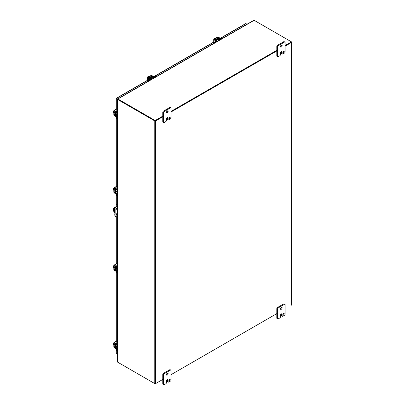 <?xml version="1.0" encoding="UTF-8"?>
<svg xmlns="http://www.w3.org/2000/svg" width="405" height="405" viewBox="0 0 405 405"><rect width="100%" height="100%" fill="white"/><g stroke="black" fill="none" stroke-linecap="round" stroke-linejoin="round"><path stroke-width="0.61" d="M116.584 209.739L116.989 210.165L116.584 209.739M114.362 207.613A4.03 2.329 60 0 1 114.483 207.532A4.03 2.329 60 0 1 114.615 207.466L114.914 207.638M114.752 212.797L114.342 212.559A4.03 2.329 60 0 1 113.38 209.537A4.03 2.329 60 0 1 114.21 207.689A4.03 2.329 60 0 1 114.342 207.623L114.615 207.466M114.367 208.494A1.174 0.678 -120 0 0 114.245 208.924L114.245 210.519A1.174 0.678 -120 0 0 114.752 211.694M116.858 209.628L117.055 209.967M116.169 208.362L117.42 209.081M114.752 212.083A1.174 0.678 60 0 1 113.972 210.676L113.972 209.081A1.174 0.678 60 0 1 114.215 208.545A1.174 0.678 60 0 1 114.807 208.605M117.42 214.336L115.845 213.43M117.42 209.4L116.022 208.595M114.858 207.922L114.342 207.623M117.004 208.848L117.004 208.261A1.007 0.582 120 0 0 116.913 207.907M115.941 214.422A1.007 0.582 120 0 0 116.711 213.926M115.162 216.24A0.673 0.39 -60 0 1 115 216.209A0.673 0.39 -60 0 1 114.863 215.951L114.863 207.876A0.673 0.39 -60 0 1 115.293 207.132L117.42 205.775M116.979 214.083A1.007 0.582 -60 0 1 116.058 214.528A1.007 0.582 -60 0 1 115.845 214.068L115.845 209.238A1.007 0.582 -60 0 1 116.286 208.226A1.007 0.582 -60 0 1 117.065 207.952A1.007 0.582 -60 0 1 117.273 208.418L117.273 209M114.752 209.41L115.015 209.562L115.015 214.701L114.752 214.549M115.015 214.701L115.126 216.103L114.863 215.951M117.42 215.409L115.562 216.351A0.673 0.39 -60 0 1 115.268 216.366A0.673 0.39 -60 0 1 115.126 216.103M116.564 206.266L117.42 206.084M117.42 204.469L116.27 204.11L117.42 204.773M116.832 206.423L115.293 207.132M114.863 207.876L115.126 208.033A0.673 0.39 -60 0 1 115.562 207.284M115.126 208.033L115.015 209.562M116.27 204.11L116.27 206.469M116.564 98.653L116.291 98.491M245.562 23.728A0.582 0.334 60 0 1 245.951 23.637L246.989 24.234M117.42 99.458L116.291 98.81A0.582 0.334 0 0 1 116.179 98.43A0.582 0.334 60 0 1 116.564 98.334L117.637 98.952M116.179 353.226A0.582 0.334 0 0 0 116.291 353.611L116.564 353.767M162.785 116.772L155.596 120.923A0.582 0.334 180 0 1 154.771 120.923L117.587 99.453A0.582 0.334 180 0 1 117.42 99.22L117.42 361.893A0.582 0.334 0 0 0 117.587 362.131L154.771 383.601A0.582 0.334 0 0 0 155.596 383.601L162.785 379.45L155.181 383.839L117.86 362.288M291.453 305.162L291.59 305.081A0.582 0.334 0 0 0 291.762 304.843L291.762 42.166A0.582 0.334 180 0 1 291.59 42.404L285.11 46.145M276.797 313.622L171.097 374.65L276.797 313.622M285.11 45.512L291.453 41.852L254.132 20.306A0.582 0.334 -120 0 0 253.975 20.25L249.035 23.1A0.582 0.334 -120 0 0 248.903 23.131L122.512 96.101A0.582 0.334 60 0 1 122.644 96.071L117.703 98.926A0.582 0.334 60 0 1 117.86 98.982L155.181 120.528L162.785 116.139M171.097 111.34L276.797 50.311M291.762 42.166A0.582 0.334 180 0 0 291.59 41.933L285.11 45.831L291.372 42.166M155.317 120.766L162.785 116.453L155.181 120.842L155.181 120.528M276.797 50.63L171.097 111.658L276.797 50.63M155.181 120.842L117.703 98.926M117.804 99.22L155.044 120.766M117.42 99.22A0.582 0.334 180 0 1 117.587 98.982L122.29 96.279M276.797 50.944L171.097 111.972M249.014 23.1L253.586 20.463A0.582 0.334 180 0 1 253.682 20.417M116.756 345.997A1.048 0.607 -60 0 1 116.675 346.047A1.048 0.607 -60 0 1 116.154 346.098A1.048 0.607 -60 0 1 116.377 344.584M116.154 346.098L115.789 345.89A1.048 0.607 -60 0 1 116.007 344.382M117.42 348.604L117.177 350.376A1.342 0.775 120 0 0 117.42 350.968L117.096 350.781A1.342 0.775 120 0 1 116.817 350.168L116.817 348.533L115.536 347.561A0.769 0.446 -120 0 1 115.005 346.629L115.005 344.022A0.769 0.446 -120 0 1 115.162 343.668A0.769 0.446 -120 0 1 115.536 343.703L115.592 343.668M117.177 348.74A0.769 0.446 -120 0 0 116.645 347.809L115.364 346.837L115.42 344.108L116.645 344.736A0.769 0.446 -120 0 0 117.02 344.766A0.769 0.446 -120 0 0 117.177 344.417L117.177 342.782A1.342 0.775 -60 0 1 117.42 341.911M117.42 341.207A1.342 0.775 120 0 0 116.817 342.574L116.761 344.326L115.536 343.703M117.389 344.554A1.048 0.607 -60 0 1 117.415 344.863L117.136 344.701M116.756 268.647A1.048 0.607 -60 0 1 116.675 268.702A1.048 0.607 -60 0 1 116.154 268.753A1.048 0.607 -60 0 1 116.377 267.239M116.154 268.753L115.789 268.545A1.048 0.607 -60 0 1 116.007 267.032M117.42 271.259L117.177 273.031A1.342 0.775 120 0 0 117.42 273.618L117.096 273.436A1.342 0.775 120 0 1 116.817 272.818L116.817 271.188L115.536 270.216A0.769 0.446 -120 0 1 115.005 269.279L115.005 266.672A0.769 0.446 -120 0 1 115.162 266.323A0.769 0.446 -120 0 1 115.536 266.353L115.592 266.323M117.177 271.396A0.769 0.446 -120 0 0 116.645 270.459L115.364 269.487L115.42 266.763L116.645 267.386A0.769 0.446 -120 0 0 117.02 267.421A0.769 0.446 -120 0 0 117.177 267.067L117.177 265.432A1.342 0.775 -60 0 1 117.42 264.566M117.42 263.858A1.342 0.775 120 0 0 116.817 265.224L116.761 266.976L115.536 266.353M117.389 267.204A1.048 0.607 -60 0 1 117.415 267.513M116.756 191.302A1.048 0.607 -60 0 1 116.675 191.352A1.048 0.607 -60 0 1 116.154 191.408A1.048 0.607 -60 0 1 116.377 189.889M116.154 191.408L115.789 191.195A1.048 0.607 -60 0 1 116.007 189.687M117.42 193.909L117.177 195.681A1.342 0.775 120 0 0 117.42 196.273L117.096 196.091A1.342 0.775 120 0 1 116.817 195.473L116.817 193.838L115.536 192.866A0.769 0.446 -120 0 1 115.005 191.935L115.005 189.327A0.769 0.446 -120 0 1 115.162 188.973A0.769 0.446 -120 0 1 115.536 189.008L115.592 188.973M117.177 194.046A0.769 0.446 -120 0 0 116.645 193.114L115.364 192.142L115.42 189.418L116.645 190.041A0.769 0.446 -120 0 0 117.02 190.072A0.769 0.446 -120 0 0 117.177 189.722L117.177 188.087A1.342 0.775 -60 0 1 117.42 187.221M117.42 186.513A1.342 0.775 120 0 0 116.817 187.88L116.761 189.631L115.536 189.008M117.389 189.859A1.048 0.607 -60 0 1 117.415 190.168L117.136 190.006M116.756 113.957A1.048 0.607 -60 0 1 116.675 114.007A1.048 0.607 -60 0 1 116.154 114.058A1.048 0.607 -60 0 1 116.377 112.544M116.154 114.058L115.789 113.851A1.048 0.607 -60 0 1 116.007 112.342M117.42 116.564L117.177 118.336A1.342 0.775 120 0 0 117.42 118.923L117.096 118.741A1.342 0.775 120 0 1 116.817 118.128L116.817 116.493L115.536 115.521A0.769 0.446 -120 0 1 115.005 114.585L115.005 111.977A0.769 0.446 -120 0 1 115.162 111.628A0.769 0.446 -120 0 1 115.536 111.658L115.592 111.628M117.177 116.701A0.769 0.446 -120 0 0 116.645 115.764L115.364 114.792L115.42 112.069L116.645 112.691A0.769 0.446 -120 0 0 117.02 112.727A0.769 0.446 -120 0 0 117.177 112.372L117.177 110.742A1.342 0.775 -60 0 1 117.42 109.871M117.42 109.163A1.342 0.775 120 0 0 116.817 110.53L116.761 112.286L115.536 111.658M117.389 112.509A1.048 0.607 -60 0 1 117.415 112.818L117.136 112.661M150.204 78.904A1.048 0.607 -60 0 1 151.404 77.957A1.048 0.607 -60 0 1 151.622 78.438A1.048 0.607 -60 0 1 151.617 78.535M149.845 78.691A1.048 0.607 -60 0 1 151.045 77.75L151.404 77.957M150.457 79.962L150.457 79.689L149.045 80.504A1.342 0.775 120 0 0 148.412 81.147M150.457 79.689A0.769 0.446 0 0 0 150.685 79.375A0.769 0.446 0 0 0 150.468 79.066L149.313 78.317L151.647 76.904L153.131 77.527A0.769 0.446 0 0 0 154.209 77.522L155.621 76.707A1.342 0.775 -60 0 1 156.254 76.621L155.93 76.434A1.342 0.775 120 0 0 155.262 76.499L153.844 77.314L152.366 76.692A0.769 0.446 0 0 0 151.288 76.697L149.03 78.003A0.769 0.446 0 0 0 148.807 78.317A0.769 0.446 0 0 0 149.02 78.626L150.174 79.375L148.686 80.296A1.342 0.775 120 0 0 147.8 81.501M150.685 79.507L150.969 79.669A1.048 0.607 -60 0 1 150.685 79.8M216.715 40.51A1.048 0.607 -60 0 1 217.915 39.558A1.048 0.607 -60 0 1 218.133 40.039A1.048 0.607 -60 0 1 218.128 40.136M216.356 40.292A1.048 0.607 -60 0 1 217.551 39.351L217.915 39.558M216.969 41.568L216.969 41.29L215.551 42.105A1.342 0.775 120 0 0 214.923 42.748M222.765 38.217L222.441 38.035A1.342 0.775 120 0 0 221.768 38.1L220.355 38.915L218.872 38.293A0.769 0.446 0 0 0 217.799 38.298L215.541 39.604A0.769 0.446 0 0 0 215.313 39.918A0.769 0.446 0 0 0 215.531 40.227L216.685 40.976L215.192 41.897A1.342 0.775 120 0 0 214.311 43.102M216.969 41.29A0.769 0.446 0 0 0 217.191 40.976A0.769 0.446 0 0 0 216.979 40.667L215.9 39.811L218.158 38.51L219.637 39.128A0.769 0.446 0 0 0 220.715 39.123L222.132 38.308A1.342 0.775 -60 0 1 222.76 38.222M217.47 41.269A1.048 0.607 -60 0 1 217.191 41.406M169.032 117.906A0.84 0.486 120 0 0 169.477 117.131M169.017 118.068A0.84 0.486 120 0 0 169.194 118.452A0.84 0.486 120 0 0 169.837 118.225A0.84 0.486 120 0 0 170.206 117.379A0.84 0.486 120 0 0 170.029 116.994A0.84 0.486 120 0 0 169.386 117.222A0.84 0.486 120 0 0 169.017 118.068M166.47 112.534A1.174 0.678 120 0 0 167.417 111.036A1.174 0.678 120 0 0 167.407 110.914M166.465 112.408A1.174 0.678 120 0 0 166.708 112.944A1.174 0.678 120 0 0 167.614 112.63A1.174 0.678 120 0 0 168.126 111.451A1.174 0.678 120 0 0 167.883 110.909A1.174 0.678 120 0 0 166.976 111.223A1.174 0.678 120 0 0 166.465 112.408M166.465 120.361A1.007 0.582 -60 0 1 165.756 121.596L164.207 122.487A1.007 0.582 -60 0 1 163.706 122.538A1.007 0.582 -60 0 1 163.493 122.077L163.493 112.752A1.007 0.582 -60 0 1 164.207 111.517L170.383 107.953A1.007 0.582 -60 0 1 170.885 107.902A1.007 0.582 -60 0 1 171.097 108.363L171.097 117.688A1.007 0.582 -60 0 1 170.383 118.923L168.839 119.814A1.007 0.582 -60 0 1 168.333 119.865A1.007 0.582 -60 0 1 168.126 119.404L168.126 118.032A1.169 0.678 120 0 0 167.883 117.496A1.169 0.678 120 0 0 167.295 117.551A1.169 0.678 120 0 0 166.465 118.989L166.465 120.361M168.126 118.032L167.417 117.622A1.169 0.678 120 0 0 167.407 117.501M167.417 117.622L167.417 118.994A1.007 0.582 120 0 0 167.624 119.455L168.333 119.865M170.885 107.902L170.176 107.492A1.007 0.582 120 0 0 169.675 107.543L170.383 107.953M164.207 111.517L163.498 111.107L169.675 107.543M163.498 111.107A1.007 0.582 120 0 0 162.785 112.342L163.493 112.752M163.493 122.077L162.785 121.667L162.785 112.342M162.785 121.667A1.007 0.582 120 0 0 162.992 122.128L163.706 122.538M283.049 52.078A0.84 0.486 120 0 0 283.495 51.303M283.034 52.24A0.84 0.486 120 0 0 283.206 52.625A0.84 0.486 120 0 0 283.854 52.397A0.84 0.486 120 0 0 284.219 51.551A0.84 0.486 120 0 0 284.047 51.167A0.84 0.486 120 0 0 283.399 51.394A0.84 0.486 120 0 0 283.034 52.24M280.488 46.707A1.174 0.678 120 0 0 281.429 45.213A1.174 0.678 120 0 0 281.424 45.087M280.478 46.58A1.174 0.678 120 0 0 280.721 47.122A1.174 0.678 120 0 0 281.627 46.808A1.174 0.678 120 0 0 282.143 45.623A1.174 0.678 120 0 0 281.9 45.082A1.174 0.678 120 0 0 280.994 45.401A1.174 0.678 120 0 0 280.478 46.58M280.483 54.533A1.007 0.582 -60 0 1 279.769 55.768L278.225 56.66A1.007 0.582 -60 0 1 277.719 56.71A1.007 0.582 -60 0 1 277.511 56.249L277.511 46.924A1.007 0.582 -60 0 1 278.225 45.689L284.401 42.125A1.007 0.582 -60 0 1 284.902 42.074A1.007 0.582 -60 0 1 285.11 42.535L285.11 51.86A1.007 0.582 -60 0 1 284.401 53.095L282.852 53.986A1.007 0.582 -60 0 1 282.351 54.037A1.007 0.582 -60 0 1 282.143 53.576L282.143 52.205A1.169 0.678 120 0 0 281.9 51.668A1.169 0.678 120 0 0 281.313 51.729A1.169 0.678 120 0 0 280.483 53.161L280.483 54.533M282.143 52.205L281.429 51.794A1.169 0.678 120 0 0 281.424 51.673M281.429 51.794L281.429 53.166A1.007 0.582 120 0 0 281.637 53.627L282.351 54.037M284.902 42.074L284.194 41.664A1.007 0.582 120 0 0 283.687 41.715L284.401 42.125M278.225 45.689L277.511 45.279L283.687 41.715M277.511 45.279A1.007 0.582 120 0 0 276.797 46.514L277.511 46.924M277.511 56.249L276.797 55.839L276.797 46.514M276.797 55.839A1.007 0.582 120 0 0 277.01 56.3L277.719 56.71M283.049 314.29A0.84 0.486 120 0 0 283.495 313.516M283.034 314.452A0.84 0.486 120 0 0 283.206 314.837A0.84 0.486 120 0 0 283.854 314.609A0.84 0.486 120 0 0 284.219 313.764A0.84 0.486 120 0 0 284.047 313.379A0.84 0.486 120 0 0 283.399 313.607A0.84 0.486 120 0 0 283.034 314.452M280.488 308.919A1.174 0.678 120 0 0 281.429 307.425A1.174 0.678 120 0 0 281.424 307.299M280.478 308.792A1.174 0.678 120 0 0 280.721 309.334A1.174 0.678 120 0 0 281.627 309.015A1.174 0.678 120 0 0 282.143 307.835A1.174 0.678 120 0 0 281.9 307.294A1.174 0.678 120 0 0 280.994 307.613A1.174 0.678 120 0 0 280.478 308.792M280.483 316.745A1.007 0.582 -60 0 1 279.769 317.981L278.225 318.872A1.007 0.582 -60 0 1 277.719 318.922A1.007 0.582 -60 0 1 277.511 318.462L277.511 309.136A1.007 0.582 -60 0 1 278.225 307.901L284.401 304.337A1.007 0.582 -60 0 1 284.902 304.287A1.007 0.582 -60 0 1 285.11 304.747L285.11 314.072A1.007 0.582 -60 0 1 284.401 315.308L282.852 316.199A1.007 0.582 -60 0 1 282.351 316.249A1.007 0.582 -60 0 1 282.143 315.789L282.143 314.417A1.169 0.678 120 0 0 281.9 313.88A1.169 0.678 120 0 0 281.313 313.941A1.169 0.678 120 0 0 280.483 315.373L280.483 316.745M282.143 314.417L281.429 314.007A1.169 0.678 120 0 0 281.424 313.885M281.429 314.007L281.429 315.379A1.007 0.582 120 0 0 281.637 315.839L282.351 316.249M284.902 304.287L284.194 303.877A1.007 0.582 120 0 0 283.687 303.927L284.401 304.337M278.225 307.901L277.511 307.491L283.687 303.927M277.511 307.491A1.007 0.582 120 0 0 276.797 308.726L277.511 309.136M277.511 318.462L276.797 318.052L276.797 308.726M276.797 318.052A1.007 0.582 120 0 0 277.01 318.512L277.719 318.922M169.032 380.118A0.84 0.486 120 0 0 169.477 379.343M169.017 380.28A0.84 0.486 120 0 0 169.194 380.659A0.84 0.486 120 0 0 169.837 380.437A0.84 0.486 120 0 0 170.206 379.591A0.84 0.486 120 0 0 170.029 379.207A0.84 0.486 120 0 0 169.386 379.434A0.84 0.486 120 0 0 169.017 380.28M166.47 374.746A1.174 0.678 120 0 0 167.417 373.248A1.174 0.678 120 0 0 167.407 373.126M166.465 374.62A1.174 0.678 120 0 0 166.708 375.157A1.174 0.678 120 0 0 167.614 374.843A1.174 0.678 120 0 0 168.126 373.658A1.174 0.678 120 0 0 167.883 373.121A1.174 0.678 120 0 0 166.976 373.435A1.174 0.678 120 0 0 166.465 374.62M166.465 382.573A1.007 0.582 -60 0 1 165.756 383.808L164.207 384.699A1.007 0.582 -60 0 1 163.706 384.75A1.007 0.582 -60 0 1 163.493 384.289L163.493 374.964A1.007 0.582 -60 0 1 164.207 373.729L170.383 370.165A1.007 0.582 -60 0 1 170.885 370.114A1.007 0.582 -60 0 1 171.097 370.575L171.097 379.9A1.007 0.582 -60 0 1 170.383 381.135L168.839 382.026A1.007 0.582 -60 0 1 168.333 382.077A1.007 0.582 -60 0 1 168.126 381.616L168.126 380.244A1.169 0.678 120 0 0 167.883 379.708A1.169 0.678 120 0 0 167.295 379.763A1.169 0.678 120 0 0 166.465 381.201L166.465 382.573M168.126 380.244L167.417 379.834A1.169 0.678 120 0 0 167.407 379.708M167.417 379.834L167.417 381.206A1.007 0.582 120 0 0 167.624 381.667L168.333 382.077M170.885 370.114L170.176 369.704A1.007 0.582 120 0 0 169.675 369.755L170.383 370.165M164.207 373.729L163.498 373.319L169.675 369.755M163.498 373.319A1.007 0.582 120 0 0 162.785 374.554L163.493 374.964M163.493 384.289L162.785 383.879L162.785 374.554M162.785 383.879A1.007 0.582 120 0 0 162.992 384.34L163.706 384.75M117.42 346.265A0.658 0.38 -60 0 1 117.197 346.25A0.658 0.38 -60 0 1 117.06 345.951A0.658 0.38 -60 0 1 117.42 345.222M113.815 344.007L113.238 343.673L113.815 342.929M113.815 344.964L113.238 344.63L113.238 344.301L113.597 344.508L113.238 343.673M113.238 344.301L113.597 344.265M113.815 344.371A1.342 0.775 120 0 0 113.795 344.625A1.342 0.775 120 0 0 113.815 344.852M115.005 345.07A0.754 0.435 -60 0 1 114.898 345.04A0.754 0.435 -60 0 1 114.742 344.69A0.754 0.435 -60 0 1 115.005 344.007M116.817 348.867A0.673 0.39 0 0 1 116.195 348.766L114.362 347.708A0.769 0.446 -120 0 1 113.815 346.766L113.815 342.853A0.769 0.446 60 0 1 113.977 342.503A0.769 0.446 60 0 1 114.362 342.539L117.42 340.772M116.807 348.452A0.673 0.39 180 0 1 116.195 348.351L114.18 346.974L114.23 342.944L116.195 344.017A0.673 0.39 0 0 0 116.817 344.118M116.817 343.703A0.673 0.39 180 0 1 116.195 343.597L114.362 342.539M117.42 268.92A0.658 0.38 -60 0 1 117.197 268.905A0.658 0.38 -60 0 1 117.06 268.601A0.658 0.38 -60 0 1 117.42 267.877M113.815 266.657L113.238 266.328L113.815 265.584M113.815 267.614L113.238 267.28L113.238 266.951L113.597 267.163L113.238 266.328M113.238 266.951L113.597 266.92M113.815 267.027A1.342 0.775 120 0 0 113.795 267.28A1.342 0.775 120 0 0 113.815 267.502M115.005 267.725A0.754 0.435 -60 0 1 114.898 267.69A0.754 0.435 -60 0 1 114.742 267.346A0.754 0.435 -60 0 1 115.005 266.662M116.817 271.522A0.673 0.39 0 0 1 116.195 271.416L114.362 270.358A0.769 0.446 -120 0 1 113.815 269.416L113.815 265.508A0.769 0.446 60 0 1 113.977 265.154A0.769 0.446 60 0 1 114.362 265.194L117.42 263.427M116.807 271.107A0.673 0.39 180 0 1 116.195 271.001L114.18 269.629L114.23 265.594L116.195 266.667A0.673 0.39 0 0 0 116.817 266.774M116.817 266.353A0.673 0.39 180 0 1 116.195 266.252L114.362 265.194M117.42 191.57A0.658 0.38 -60 0 1 117.197 191.555A0.658 0.38 -60 0 1 117.06 191.256A0.658 0.38 -60 0 1 117.42 190.527M113.815 189.312L113.238 188.978L113.815 188.234M113.815 190.269L113.238 189.935L113.238 189.606L113.597 189.813L113.238 188.978M113.238 189.606L113.597 189.575M113.815 189.677A1.342 0.775 120 0 0 113.795 189.93A1.342 0.775 120 0 0 113.815 190.158M115.005 190.375A0.754 0.435 -60 0 1 114.898 190.345A0.754 0.435 -60 0 1 114.742 189.996A0.754 0.435 -60 0 1 115.005 189.317M116.817 194.177A0.673 0.39 0 0 1 116.195 194.071L114.362 193.013A0.769 0.446 -120 0 1 113.815 192.071L113.815 188.158A0.769 0.446 60 0 1 113.977 187.809A0.769 0.446 60 0 1 114.362 187.844L117.42 186.077M116.807 193.762A0.673 0.39 180 0 1 116.195 193.656L114.18 192.279L114.23 188.249L116.195 189.322A0.673 0.39 0 0 0 116.817 189.424M116.817 189.008A0.673 0.39 180 0 1 116.195 188.902L114.362 187.844M117.42 114.225A0.658 0.38 -60 0 1 117.197 114.21A0.658 0.38 -60 0 1 117.06 113.911A0.658 0.38 -60 0 1 117.42 113.182M113.815 111.967L113.238 111.633L113.815 110.889M113.815 112.919L113.238 112.59L113.238 112.261L113.597 112.468L113.238 111.633M113.238 112.261L113.597 112.225M113.815 112.332A1.342 0.775 120 0 0 113.795 112.585A1.342 0.775 120 0 0 113.815 112.808M115.005 113.03A0.754 0.435 -60 0 1 114.898 112.995A0.754 0.435 -60 0 1 114.742 112.651A0.754 0.435 -60 0 1 115.005 111.967M116.817 116.827A0.673 0.39 0 0 1 116.195 116.726L114.362 115.668A0.769 0.446 -120 0 1 113.815 114.726L113.815 110.813A0.769 0.446 60 0 1 113.977 110.459A0.769 0.446 60 0 1 114.362 110.499L117.42 108.732M116.807 116.412A0.673 0.39 180 0 1 116.195 116.306L114.18 114.934L114.23 110.904L116.195 111.972A0.673 0.39 0 0 0 116.817 112.079M116.817 111.658A0.673 0.39 180 0 1 116.195 111.557L114.362 110.499M151.278 79.491A0.658 0.38 -60 0 1 151.728 78.818A0.658 0.38 -60 0 1 152.057 78.788A0.658 0.38 -60 0 1 152.184 78.97M149.253 76.504L148.392 76.332L148.751 76.54L148.493 76.692L147.845 76.646L148.422 76.98M147.491 77.517L147.845 76.646M148.544 76.661L148.392 76.332M149.156 76.56A1.342 0.775 120 0 0 148.949 76.651A1.342 0.775 120 0 0 148.741 76.798M149.02 78.008A0.754 0.435 -60 0 1 149.48 77.441A0.754 0.435 -60 0 1 149.86 77.401A0.754 0.435 -60 0 1 149.941 77.476M147.425 81.714L147.425 78.185A0.769 0.446 0 0 1 147.202 77.871A0.769 0.446 0 0 1 147.425 77.557L150.812 75.598A0.769 0.446 180 0 1 151.9 75.598L153.733 76.661A0.673 0.39 -120 0 1 154.138 77.147M150.022 79.522A0.673 0.39 -120 0 0 149.622 79.036L147.785 77.765L151.176 75.811L153.373 76.869A0.673 0.39 60 0 1 153.768 77.345M147.425 78.185L149.258 79.243A0.673 0.39 60 0 1 149.663 79.729M148.311 79.562L148.741 80.261L148.311 79.557L149.136 80.033M148.802 80.225L148.498 79.8L148.929 80.155M148.498 79.8L148.924 80.048M217.789 41.092A0.658 0.38 -60 0 1 218.239 40.419A0.658 0.38 -60 0 1 218.568 40.389A0.658 0.38 -60 0 1 218.69 40.571M215.759 38.105L214.898 37.933L215.257 38.141L214.999 38.293L214.356 38.247L214.933 38.581M214.002 39.118L214.356 38.247M215.05 38.262L214.898 37.933M215.662 38.161A1.342 0.775 120 0 0 215.455 38.252A1.342 0.775 120 0 0 215.252 38.399M215.531 39.609A0.754 0.435 -60 0 1 215.992 39.042A0.754 0.435 -60 0 1 216.366 39.002A0.754 0.435 -60 0 1 216.447 39.077M213.936 43.315L213.936 39.786A0.769 0.446 0 0 1 213.708 39.472A0.769 0.446 0 0 1 213.936 39.158L217.323 37.204A0.769 0.446 180 0 1 218.411 37.204L220.244 38.262A0.673 0.39 -120 0 1 220.644 38.748M216.533 41.123A0.673 0.39 -120 0 0 216.128 40.637L214.22 39.472L217.682 37.412L219.885 38.47A0.673 0.39 60 0 1 220.279 38.946M213.936 39.786L215.769 40.844A0.673 0.39 60 0 1 216.169 41.33M214.822 41.163L215.247 41.862L214.817 41.158L215.642 41.634M215.009 41.401L215.313 41.826M113.972 209.081L114.245 208.924M114.245 210.519L113.972 210.676M117.273 208.418L117.004 208.261M116.564 98.334L147.202 80.651M153.895 76.783L213.708 42.252M220.406 38.384L245.951 23.637M116.291 98.81L116.291 109.122M116.291 116.772L116.291 186.467M116.291 194.117L116.291 204.1M116.291 213.688L116.291 214.326M116.291 216.002L116.291 263.817M116.291 271.466L116.291 341.162M116.291 348.811L116.291 353.611M254.132 20.306L117.86 98.982M117.587 362.131L117.587 99.453M154.771 120.923L154.771 383.601M155.596 383.601L155.596 120.923M291.59 42.404L291.59 305.081M117.177 350.376L116.817 350.168M117.177 342.782L116.817 342.574M117.42 347.358L116.645 347.809M115.364 346.837L116.787 346.012M117.151 346.224L115.546 347.151M117.177 273.031L116.817 272.818M117.177 265.432L116.817 265.224M117.42 270.014L116.645 270.459M115.364 269.487L116.787 268.667M117.151 268.874L115.546 269.801M117.177 195.681L116.817 195.473M117.177 188.087L116.817 187.88M117.42 192.664L116.645 193.114M115.364 192.142L116.787 191.322M117.151 191.53L115.546 192.456M117.177 118.336L116.817 118.128M117.177 110.742L116.817 110.53M117.42 115.319L116.645 115.764M115.364 114.792L116.787 113.972M117.151 114.18L115.546 115.106M149.045 80.504L148.686 80.296M155.621 76.707L155.262 76.499M153.131 77.527L153.131 78.423M154.209 77.8L154.209 77.522M152.012 76.904L152.012 78.757M151.647 78.55L151.647 76.904M215.551 42.105L215.192 41.897M222.132 38.308L221.768 38.1M219.637 39.128L219.637 40.024M220.715 39.401L220.715 39.123M218.518 38.505L218.518 40.358M218.158 40.151L218.158 38.51M167.417 118.994L168.126 119.404M281.429 53.166L282.143 53.576M281.429 315.379L282.143 315.789M167.417 381.206L168.126 381.616M116.195 344.017L116.195 343.597M116.195 348.766L116.195 348.351M115.005 346.498L114.18 346.974M115.045 346.893L114.362 347.287M116.195 266.667L116.195 266.252M116.195 271.416L116.195 271.001M115.005 269.148L114.18 269.629M115.045 269.548L114.362 269.943M116.195 189.322L116.195 188.902M116.195 194.071L116.195 193.656M115.005 191.803L114.18 192.279M115.045 192.198L114.362 192.598M116.195 111.972L116.195 111.557M116.195 116.726L116.195 116.306M115.005 114.453L114.18 114.934M115.045 114.853L114.362 115.248M153.373 76.869L153.733 76.661M149.258 79.243L149.622 79.036M151.541 75.811L151.541 76.601M151.176 76.763L151.176 75.811M219.885 38.47L220.244 38.262M215.769 40.844L216.128 40.637M218.047 37.412L218.047 38.202M217.682 38.364L217.682 37.412M114.483 207.532L114.21 207.689M115 216.209L115.268 216.366M245.663 23.606L220.259 38.272M213.708 42.054L153.753 76.672M147.202 80.453L116.275 98.309M116.124 98.572L116.124 109.218M116.124 116.686L116.124 186.568M116.124 194.03L116.124 206.57M116.124 213.587L116.124 214.397M116.124 216.083L116.124 263.913M116.124 271.375L116.124 341.263M116.124 348.725L116.124 353.373M117.42 344.539L117.02 344.766M117.42 267.189L117.02 267.421M117.42 189.844L117.02 190.072M117.42 112.494L117.02 112.727M150.685 79.836L150.685 79.375M217.191 41.437L217.191 40.976M115.941 345.526L117.197 346.25M117.42 340.514L113.977 342.503M117.136 267.351L117.42 267.518M115.941 268.176L117.197 268.905M117.42 263.164L113.977 265.154M115.941 190.831L117.197 191.555M117.42 185.819L113.977 187.809M115.941 113.481L117.197 114.21M117.42 108.474L113.977 110.459M150.802 78.059L152.057 78.788M147.202 77.871L147.202 81.845M217.308 39.66L218.568 40.389M217.191 41.108L217.475 41.275M213.708 39.472L213.708 43.446"/></g></svg>
